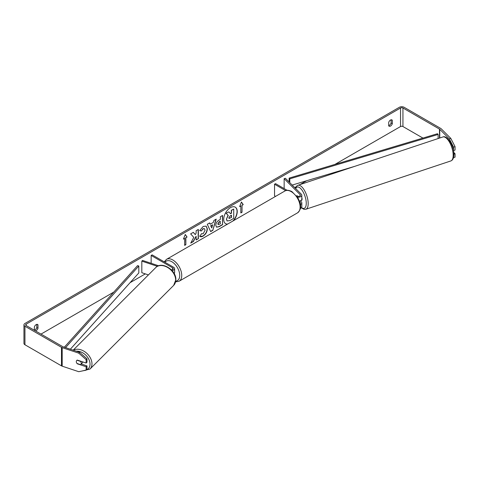 <?xml version="1.0" encoding="UTF-8"?>
<svg xmlns="http://www.w3.org/2000/svg" width="479" height="479" viewBox="0 0 479 479"><rect width="100%" height="100%" fill="white"/><g stroke="black" fill="none" stroke-linecap="round" stroke-linejoin="round"><path stroke-width="0.72" d="M299.459 201.03A3.407 1.964 180 0 0 301.818 199.162L301.818 195.222A3.407 1.964 180 0 0 301.363 194.24L285.382 178.26L284.149 178.667L300.135 194.648A1.988 1.15 180 0 1 300.399 195.222A1.988 1.15 180 0 1 299.171 196.282A1.988 1.15 180 0 1 297.01 196.031A2.838 1.156 71.6 0 1 297.297 195.815A2.838 1.156 71.6 0 1 297.345 195.803L297.872 196.324M300.375 204.473A3.407 1.964 0 0 0 301.818 202.868A3.407 1.964 0 0 0 301.363 201.887L300.279 200.803M301.818 202.868L301.818 206.808A3.407 1.964 180 0 1 300.369 208.413M301.818 195.222A3.407 1.964 180 0 1 297.483 197.114M300.171 203.401A1.988 1.15 0 0 0 300.399 202.868A1.988 1.15 0 0 0 300.135 202.294L299.77 201.928M275.557 196.39L274.539 195.803L274.539 184.217L275.539 183.637L287.107 190.313M297.357 195.815L297.184 195.869A2.838 1.156 71.6 0 0 297.016 196.037L296.525 195.755M285.658 190.636L274.539 184.217M284.149 178.667L284.149 188.612M158.627 265.791L142.538 260.426L141.826 261.139L157.405 266.33M141.826 261.139L141.826 272.719L148.418 274.916M172.027 270.569A3.407 1.964 0 0 0 174.613 268.659A3.407 1.964 0 0 0 173.62 267.27L152.148 254.876L151.148 255.457L151.148 263.3M171.302 269.809A1.988 1.15 0 0 0 173.194 268.659A1.988 1.15 0 0 0 172.614 267.851L151.148 255.457M174.164 273.581A3.407 1.964 0 0 0 174.613 272.599L174.613 268.659M82.771 361.914A2.838 2.006 45 0 1 82.328 362.878L80.771 364.435A2.838 2.006 45 0 1 80.52 364.639L77.011 363.465A2.838 2.006 45 0 1 76.305 361.609A2.838 2.006 45 0 1 76.76 360.424A2.838 2.006 45 0 1 77.011 360.226L80.52 361.394A2.838 2.006 45 0 1 81.22 363.25A2.838 2.006 45 0 1 80.771 364.435M232.914 221.005A9.568 5.526 120 0 0 235.165 207.102M233.542 220.639A9.568 5.526 120 0 0 235.267 207.162A9.568 5.526 120 0 0 230.477 207.635A9.568 5.526 120 0 0 224.226 216.065A9.568 5.526 120 0 0 225.693 223.735A9.568 5.526 120 0 0 227.411 224.184M422.933 138.072L402.941 126.534A1.7 0.982 0 0 0 400.534 126.534L334.941 164.399M306.638 180.745L299.92 184.619M295.926 186.93L294.735 187.612M145.311 273.886L130.078 282.676M113.816 292.07L40.996 334.108M449.32 138.862L450.793 138.371L455.05 146.64L453.577 147.131L449.32 138.862L439.752 129.294A1.7 0.982 0 0 0 439.477 129.09L402.941 107.997A1.7 0.982 0 0 0 400.534 107.997L26.153 324.145A1.7 0.982 0 0 0 25.65 324.84A1.7 0.982 0 0 0 26.153 325.534L62.689 346.628A1.7 0.982 0 0 0 63.036 346.784L79.616 352.31L86.986 358.783L86.986 362.184L86.136 363.034L86.136 359.633L78.766 353.161L79.616 352.31M193.779 237.356L190.744 243.098L193.378 241.572L196.139 236.219L196.139 239.979L198.366 238.698L198.366 229.429L196.139 230.71L196.139 233.105L195.33 234.626L193.312 232.345L190.636 233.89L193.779 237.356M210.233 224.22L213.341 222.424L213.909 220.454L216.203 219.131L212.808 230.363L210.676 231.597L207.281 224.28L209.652 222.909L210.233 224.22L209.533 222.98M388.697 122.396A2.838 1.641 -60 0 1 391.924 119.906A2.838 1.641 -60 0 1 392.313 120.307L392.313 123.72A2.838 1.641 -60 0 1 390.505 126.067A2.838 1.641 -60 0 1 389.086 126.211A2.838 1.641 -60 0 1 388.697 125.803L388.697 122.396M35.44 330.899A2.838 1.641 120 0 0 36.182 330.636A2.838 1.641 120 0 0 37.991 328.283L37.991 324.876A2.838 1.641 120 0 0 37.602 324.469A2.838 1.641 120 0 0 34.374 326.959L34.374 330.288M183.451 239.123L185.253 234.471L187.061 237.039L185.858 237.734L185.858 244.685L184.654 245.38L184.654 238.428L183.451 239.123M242.033 205.299L243.236 204.605L241.434 202.036L239.626 206.689L240.829 205.994L240.829 212.945L242.033 212.251L242.033 205.299L242.033 212.251M215.801 225.375L215.801 225.346C215.951 223.052 217.101 221.28 219.25 220.017L220.352 219.382L220.352 216.736L222.573 215.448L222.573 224.717L219.137 226.705L216.538 227.166L215.801 225.375M201.39 233.704L203.144 233.776L205.06 230.225L204.437 228.693L203.144 228.824L201.336 230.998L199.659 230.591L203.216 226.441L206.162 226.124L207.353 228.872C207.156 231.944 205.748 234.363 203.12 236.135C201.521 236.985 200.39 236.991 199.719 236.165L201.557 233.836M200.174 236.53L199.719 236.165M34.374 330.181A2.838 1.641 120 0 0 34.979 329.941A2.838 1.641 120 0 0 36.787 327.588L36.787 324.367M391.104 119.804L391.104 123.025A2.838 1.641 -60 0 1 389.301 125.372A2.838 1.641 -60 0 1 388.697 125.612M450.793 138.371L441.225 128.803A3.407 1.964 0 0 0 440.68 128.396L404.15 107.302A3.407 1.964 0 0 0 399.33 107.302L24.95 323.451A3.407 1.964 0 0 0 23.95 324.84A3.407 1.964 0 0 0 24.95 326.235L61.48 347.323A3.407 1.964 0 0 0 62.186 347.64L78.766 353.161M23.95 324.84L23.95 343.377A3.407 1.964 0 0 0 24.95 344.766L61.48 365.86A3.407 1.964 0 0 0 62.186 366.172L78.766 371.698L86.136 370.141L86.986 369.291L86.986 365.89L86.136 366.74L86.136 370.141A11.209 7.927 45 0 0 90.028 364.106A11.209 7.927 45 0 0 76.287 351.203M86.136 366.74L77.287 363.795A2.838 2.006 45 0 1 76.76 360.424A2.838 2.006 45 0 1 77.287 360.088L86.136 363.034M86.986 358.783L86.136 359.633M81.232 363.974L86.986 365.89M453.577 147.131L453.439 150.4M453.517 157.639L455.05 157.148L455.05 153.747L453.763 152.466M453.882 154.142L455.05 153.747M453.577 150.532L455.05 150.041L455.05 146.64M392.313 120.307L391.379 119.774M392.313 123.72L391.104 123.025M37.991 324.876L37.057 324.337M37.991 328.283L36.787 327.588M225.597 223.675A9.568 5.526 120 0 0 227.645 224.046M226.393 219.208L228.052 215.376L226.13 213.245L228.908 211.874L230.525 213.754L231.501 213.185L231.501 210.377L233.728 209.089L233.728 218.376L229.926 220.568L227.088 220.945L226.393 219.208L228.249 215.49L226.333 213.359M228.908 211.874L226.13 213.245M230.393 213.598L231.303 213.071L231.303 210.257L233.728 209.089M227.124 220.969L226.597 219.322M185.211 234.578L187.061 237.039M186.858 236.925L185.858 237.734M185.654 237.62L185.858 244.685M184.654 245.146L185.654 244.565M183.565 238.823L184.654 238.428M241.835 212.137L240.829 212.712M239.745 206.389L240.829 205.994M241.835 205.186L243.236 204.605M243.039 204.491L241.392 202.144M215.921 219.292L212.808 230.363M212.61 230.249L210.592 231.411M212.658 224.807L210.67 225.723L211.76 227.944L212.658 224.807L210.874 225.837L211.76 227.944M222.376 215.568L222.573 224.717M222.376 224.603L218.933 226.585L216.442 227.106M220.352 221.394L219.298 222.005L218.023 223.944L218.292 224.645L220.352 223.843L220.148 221.28L219.095 221.885L217.825 223.825L218.202 224.573M193.247 232.387L195.33 234.626M196.139 239.745L198.366 238.698M198.162 238.578L198.162 229.543M190.917 242.763L193.175 241.458L196.139 236.219M206.06 226.07L207.15 228.758C206.958 231.824 205.545 234.249 202.922 236.021L200.078 236.464M204.335 228.639L202.946 228.711L201.336 230.998M201.132 230.884L199.689 230.531M228.836 217.843L229.076 218.472L231.501 217.43L231.501 215.203L230.034 216.053L228.836 217.843M228.986 218.4L231.501 217.43M231.303 217.316L231.303 215.322M301.818 197.522A2.838 1.156 71.6 0 1 302.075 199.102A2.838 1.156 71.6 0 1 301.554 200.378L300.567 200.707A2.838 1.156 71.6 0 1 300.471 200.725M297.579 196.264L297.184 195.869M438.123 138.551L438.123 134.449L437.471 133.725L289.13 178.11L289.13 182.008M438.123 134.449L289.783 178.835L289.783 182.661M289.783 178.835L289.13 178.11M354.664 166.375L292.19 185.068M64.318 347.215L137.557 265.623L138.814 266.001L138.814 272.946L70.347 349.221M65.545 347.622L138.814 266.001M300.135 202.294L300.135 203.246M300.135 194.648L300.135 195.797M172.614 267.851L172.614 269.473M73.173 350.167L155.807 267.527A12.628 8.927 45 0 1 168.051 267.737A12.628 8.927 45 0 1 175.673 280.101A12.628 8.927 45 0 1 173.667 285.388L89.962 369.087A12.628 8.927 -135 0 0 91.968 363.806A12.628 8.927 -135 0 0 85.28 352.071A12.628 8.927 -135 0 0 73.395 350.239M86.1 370.147A11.209 7.927 45 0 1 84.19 370.554M400.534 107.997L400.534 126.534M26.153 324.145L26.153 325.534M62.186 347.64L62.186 366.172M402.941 107.997L402.941 126.534M439.477 129.09L439.477 138.102M439.752 129.294L439.752 138.012M24.95 326.235L24.95 344.766M61.48 347.323L61.48 365.86M453.176 155.262A12.628 5.155 -108.4 0 0 449.571 142.341A12.628 5.155 -108.4 0 0 442.871 136.97C447.362 134.833 454.146 146.418 453.882 154.555C453.811 158.034 452.799 160.16 450.853 160.932A12.628 5.155 -108.4 0 0 453.176 155.262M442.871 136.97L297.89 185.295A12.628 5.155 71.6 0 1 304.59 190.666A12.628 5.155 71.6 0 1 308.195 203.587A12.628 5.155 71.6 0 1 305.877 209.257L450.853 160.932M301.531 207.599A11.209 4.574 -108.4 0 0 306.261 203.288A11.209 4.574 -108.4 0 0 301.962 190.097A11.209 4.574 -108.4 0 0 295.663 188.54M297.501 212.874A12.628 7.293 -120 0 0 299.441 202.761A12.628 7.293 -120 0 0 291.19 191.63A12.628 7.293 -120 0 0 284.879 191.007C286.304 189.87 288.639 190.055 291.897 191.558L298.046 198.037L300.117 203.174C301.399 206.922 300.531 210.155 297.501 212.874L179.128 281.221L175.601 281.892M284.879 191.007L166.5 259.349A12.628 7.293 60 0 1 172.817 259.971A12.628 7.293 60 0 1 181.062 271.102A12.628 7.293 60 0 1 179.128 281.221M175.763 281.077A11.209 6.472 -120 0 0 179.469 272.922A11.209 6.472 -120 0 0 171.811 261.714A11.209 6.472 -120 0 0 164.98 262.282M89.962 369.087L81.933 371.027M173.667 285.388L175.859 279.694C176.344 270.18 161.878 260.875 155.807 267.527M297.89 185.295L296.363 186.337L295.339 188.217M301.309 207.838L304.027 209.341L305.877 209.257M166.5 259.349L164.249 261.863"/></g></svg>
